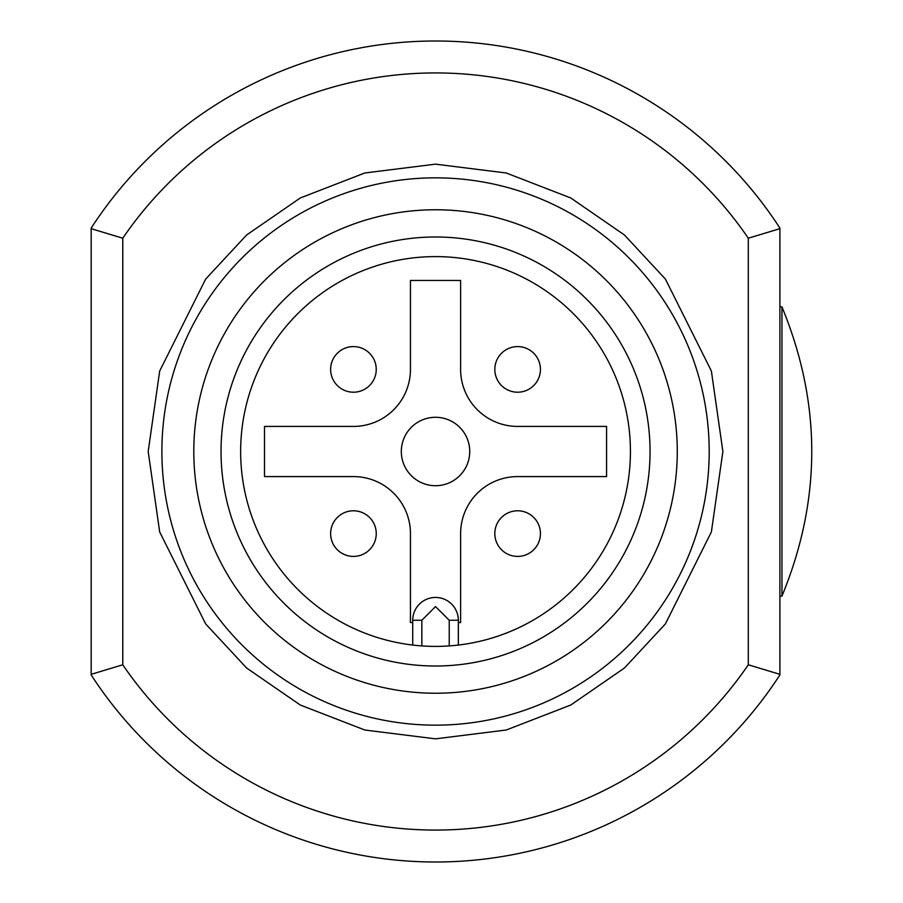 <?xml version="1.0" encoding="UTF-8"?>
<svg xmlns="http://www.w3.org/2000/svg" width="903" height="903" viewBox="0 0 903 903"><rect width="100%" height="100%" fill="white"/><g stroke="black" fill="none" stroke-linecap="round" stroke-linejoin="round"><path stroke-width="1.35" d="M91.18 228.064A410.493 410.493 0 0 1 779.899 228.064L779.899 228.673L748.294 238.211L748.294 664.789A378.56 378.56 0 0 1 122.774 664.789L122.774 238.211L91.18 228.673L91.18 228.064M122.774 238.211A378.56 378.56 0 0 1 748.294 238.211M91.18 228.673L91.18 674.936A410.493 410.493 0 0 0 779.899 674.936L779.899 228.673M91.18 674.327L122.774 664.789M748.294 664.789L779.899 674.327M779.899 596.24L781.953 596.082L781.953 306.918L779.899 306.76M709.194 451.5A273.665 273.665 0 0 1 298.701 688.492A273.665 273.665 0 0 1 298.701 214.508A273.665 273.665 0 0 1 709.194 451.5M677.273 451.5A241.733 241.733 0 0 1 314.673 660.849A241.733 241.733 0 0 1 314.673 242.151A241.733 241.733 0 0 1 677.273 451.5M221.032 451.5A214.508 214.508 0 0 0 542.793 637.27A214.508 214.508 0 0 0 542.793 265.73A214.508 214.508 0 0 0 221.032 451.5M240.649 451.5A194.89 194.89 0 0 0 458.34 645.058A194.89 194.89 0 0 0 629.831 436.273A194.89 194.89 0 0 0 427.92 256.757A194.89 194.89 0 0 0 240.649 451.5M458.34 645.058L458.34 620.259A22.801 22.801 0 0 0 435.539 597.447A22.801 22.801 0 0 0 412.727 620.259L412.727 645.058M412.727 622.539L410.447 622.539L410.447 533.594A57.013 57.013 0 0 0 353.434 476.581L264.5 476.581L264.5 426.419L353.434 426.419A57.013 57.013 0 0 0 410.447 369.406L410.447 280.461L460.62 280.461L460.62 369.406A57.013 57.013 0 0 0 517.633 426.419L606.579 426.419L606.579 476.581L517.633 476.581A57.013 57.013 0 0 0 460.62 533.594L460.62 622.539L458.34 622.539M469.741 451.5A34.212 34.212 0 0 1 418.428 481.13A34.212 34.212 0 0 1 418.428 421.87A34.212 34.212 0 0 1 469.741 451.5M501.504 517.475A22.801 22.801 0 0 1 540.434 533.594A22.801 22.801 0 0 1 501.504 549.724A22.801 22.801 0 0 1 526.359 512.532A22.801 22.801 0 0 1 533.763 549.724A22.801 22.801 0 0 1 501.504 549.724A22.801 22.801 0 0 1 501.504 517.475M337.316 353.276A22.801 22.801 0 0 1 376.246 369.406A22.801 22.801 0 0 1 337.316 385.525A22.801 22.801 0 0 1 362.171 348.332A22.801 22.801 0 0 1 369.564 385.525A22.801 22.801 0 0 1 337.316 385.525A22.801 22.801 0 0 1 337.316 353.276M533.763 353.276A22.801 22.801 0 0 1 526.359 390.468A22.801 22.801 0 0 1 501.504 353.276A22.801 22.801 0 0 1 540.434 369.406A22.801 22.801 0 0 1 501.504 385.525A22.801 22.801 0 0 1 501.504 353.276A22.801 22.801 0 0 1 533.763 353.276M369.564 517.475A22.801 22.801 0 0 1 362.171 554.668A22.801 22.801 0 0 1 337.316 517.475A22.801 22.801 0 0 1 376.246 533.594A22.801 22.801 0 0 1 337.316 549.724A22.801 22.801 0 0 1 337.316 517.475A22.801 22.801 0 0 1 369.564 517.475M148.194 451.5L159.684 531.957L205.658 623.905L246.598 667.994L300.315 705.04L364.801 730.008L435.539 738.846L506.267 730.008L570.752 705.04L624.47 667.994L665.409 623.905L711.383 531.957L722.885 451.5L711.383 371.043L665.409 279.095L624.47 235.006L570.752 197.96L506.267 172.992L435.539 164.154L364.801 172.992L300.315 197.96L246.598 235.006L205.658 279.095L159.684 371.043L148.194 451.5M421.848 645.916L421.848 620.259L412.727 620.259M458.34 620.259L449.22 620.259L449.22 645.916M421.848 620.259L435.539 606.579L449.22 620.259M781.953 596.082C821.696 499.698 821.696 403.302 781.953 306.918"/></g></svg>
